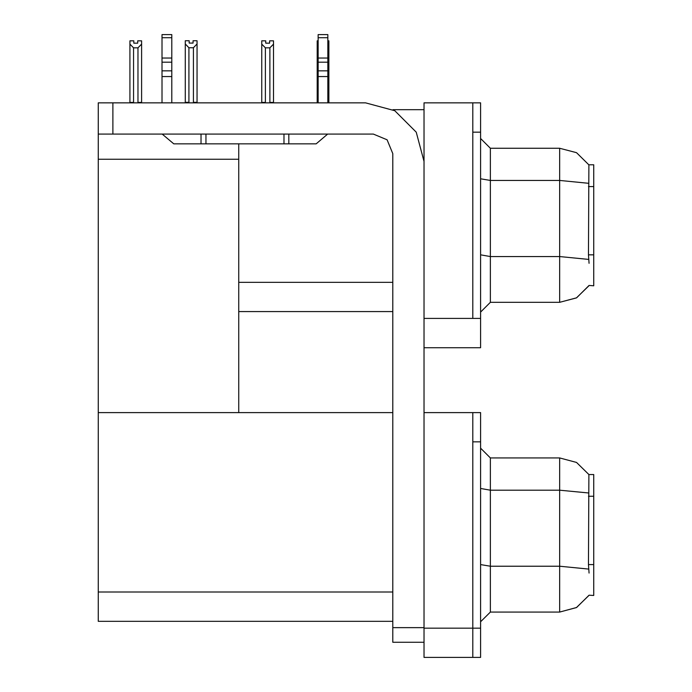 <?xml version="1.0" encoding="UTF-8"?>
<svg xmlns="http://www.w3.org/2000/svg" width="692" height="692" viewBox="0 0 692 692"><rect width="100%" height="100%" fill="white"/><g stroke="black" fill="none" stroke-linecap="round" stroke-linejoin="round"><path stroke-width="1.04" d="M472.8 412.57L472.8 657.4L480.603 657.4L480.603 412.57L424.032 412.57L424.032 318.441L472.8 318.441L472.8 102.883L424.032 102.883L424.032 347.704L480.603 347.704L480.603 318.441L472.8 318.441L472.8 132.137L480.603 132.137L480.603 318.441M589.065 263.332L588.442 254.855L588.892 164.817L593.753 164.817L593.753 285.77L589.065 285.476L576.583 297.837L559.612 302.352L559.612 148.235L490.36 148.235L490.36 302.352L480.603 312.101M424.032 347.704L424.032 657.4L472.8 657.4L472.8 441.833L480.603 441.833M392.822 621.312L98.247 621.312L98.247 102.883L112.874 102.883L112.874 134.092L98.247 134.092M589.065 573.028L588.442 564.551L588.892 474.513L593.753 474.513L593.753 595.457L589.065 595.172L576.583 607.524L559.612 612.039L559.612 457.931L490.36 457.931L490.36 612.039L480.603 621.797M472.8 102.883L480.603 102.883L480.603 132.137M327.861 102.39L328.89 102.39L328.89 44.089L327.861 45.81M318.104 102.39L317.178 102.39L317.178 40.845L318.104 40.845M269.586 43.155L265.685 43.155L269.586 43.155L269.586 40.845L273.487 40.845L273.487 44.089L269.871 47.809L265.391 47.809L265.391 102.39L261.775 102.39L261.775 102.883M273.487 44.089L273.487 102.39L269.871 102.39L269.871 47.809M193.397 47.713L188.916 47.713L185.309 43.985L185.309 40.742L189.21 40.742L189.21 43.06L193.111 43.06L193.111 40.742L197.012 40.742L197.012 43.985L193.397 47.713L193.397 102.295L197.012 102.295L197.012 102.883M188.916 47.713L188.916 102.295L185.309 102.295L185.309 102.883L185.309 43.985M137.708 43.155L133.807 43.155L137.708 43.155L137.708 40.845L141.609 40.845L141.609 102.39L137.993 102.39L137.993 47.809L133.513 47.809L133.513 102.39L129.906 102.39L129.906 102.883M424.032 642.28L392.822 642.28L392.822 627.653L424.032 627.653M327.861 37.714L318.104 37.714L318.104 34.6L327.861 34.6L327.861 62.176L318.104 62.176L318.104 70.869L327.861 70.869L327.861 102.883M327.861 62.176L327.861 70.869M327.697 134.092L316.149 143.85L283.962 143.85L283.962 134.092M283.962 143.85L173.744 143.85L162.205 134.092M171.789 37.714L162.04 37.714L162.04 34.6L171.789 34.6L171.789 62.176L162.04 62.176L162.04 70.869L171.789 70.869L171.789 102.883M171.789 62.176L171.789 70.869M424.032 161.4L416.195 132.137L394.769 110.72L365.506 102.883L112.874 102.883M588.97 164.938L576.497 152.707L559.612 148.235L576.497 152.707L588.97 164.938M490.36 302.352L559.612 302.352L576.436 297.915L588.892 285.77M588.97 474.634L576.497 462.394L559.612 457.931L576.497 462.394L588.97 474.634M490.36 612.039L559.612 612.039L576.436 607.611L588.892 595.457M112.874 134.092L373.308 134.092L387.105 139.81L392.822 153.598L392.822 627.653M392.944 109.708L424.032 109.708M392.822 282.353L238.705 282.353L238.705 143.85M238.705 311.616L392.822 311.616M98.247 159.255L238.705 159.255L238.705 412.57L98.247 412.57L392.822 412.57M490.36 148.235L480.603 138.478L490.36 148.235M490.36 457.931L480.603 448.174L490.36 457.931M327.861 40.845L328.89 40.845L328.89 44.089M328.89 102.883L328.89 102.39L328.89 102.883M318.104 45.672L317.178 44.089M265.391 47.809L261.775 44.089L261.775 40.845L265.685 40.845L265.685 43.155M265.391 102.39L264.906 102.883M261.775 44.089L261.775 102.39M270.356 102.883L269.871 102.39M273.487 102.39L273.487 102.883M197.012 102.295L197.012 43.985M188.916 102.295L188.354 102.883M193.111 43.06L189.21 43.06M133.513 102.39L133.037 102.883M133.807 43.155L133.807 40.845L129.906 40.845L129.906 102.39M141.609 44.089L137.993 47.809M133.513 47.809L129.906 44.089M141.609 102.39L141.609 102.883M318.104 102.883L318.104 76.587L327.861 76.587M318.104 76.587L318.104 70.869M318.104 62.176L318.104 37.714M327.861 58.067L318.104 58.067M205.931 143.85L205.931 134.092M162.04 102.883L162.04 76.587L171.789 76.587M201.052 134.092L201.052 143.85L173.744 143.85M162.04 76.587L162.04 70.869M162.04 62.176L162.04 37.714M171.789 58.067L162.04 58.067M593.753 186.581L588.442 186.581M593.753 254.855L588.442 254.855M424.032 628.137L480.603 628.137M98.247 592.049L392.822 592.049M593.753 496.276L588.442 496.276M593.753 564.551L588.442 564.551M588.581 183.268L559.612 180.474L490.36 180.474L480.603 178.787M588.684 259.379L559.612 256.559L490.36 256.559L480.603 254.864M588.581 492.963L559.612 490.17L490.36 490.17L480.603 488.474M588.684 569.075L559.612 566.255L490.36 566.255L480.603 564.56M288.841 143.85L288.841 134.092"/></g></svg>
